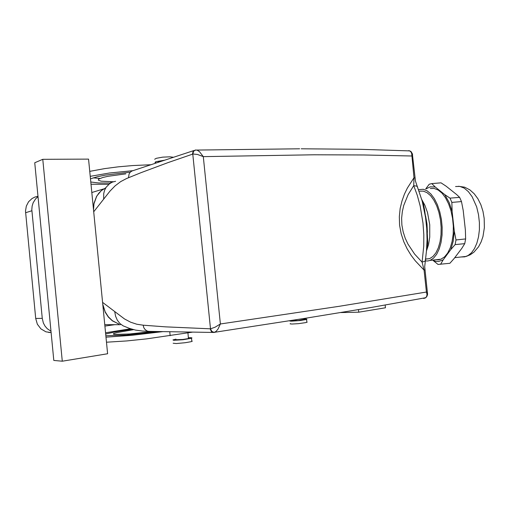<?xml version="1.0" encoding="UTF-8"?>
<svg xmlns="http://www.w3.org/2000/svg" width="510" height="510" viewBox="0 0 510 510"><rect width="100%" height="100%" fill="white"/><g stroke="black" fill="none" stroke-linecap="round" stroke-linejoin="round"><path stroke-width="0.76" d="M51.121 332.577L45.894 331.8L40.928 328.899L37.364 324.226L35.713 318.457L25.5 211.019L26.31 206.104L28.579 201.794L32.066 198.517L34.903 197.07L37.989 196.293M50.994 331.27L47.245 328.701L44.995 326.062L43.35 322.957L42.241 318.336L35.713 318.457M42.241 318.336L31.83 209.597L32.117 206.085L33.137 202.77L35.547 198.932L38.027 196.669M292.823 320.503L298.235 320.516L303.82 319.407M290.209 320.675L289.852 321.013L291.605 321.153L300.231 320.529L306.599 319.432L306.892 319.183L306.504 319.069L303.781 319.03M290.368 323.576L290.152 323.882L291.905 324.028L298.484 323.64L305.573 322.651L307.116 322.199L306.861 321.931M188.432 338.156L188.757 338.334L187.967 338.64L182.809 339.494L176.007 339.698M424.919 269.873L424.065 270.122L426.443 292.026L339.061 306.344L220.384 323.99L203.324 156.608L197.466 154.473L193.22 154.007L192.748 154.071L210.502 328.829L215.048 327.254L220.384 323.99L218.044 329.065L216.017 331.532L214.098 332.405L211.797 331.353L210.502 328.829L165.399 326.859L143.157 325.17L136.827 324.201L130.605 322.167L124.523 318.941L102.593 302.36M118.696 323.965L112.321 320.694L108.298 316.793L105.194 311.89L102.784 304.272M214.57 332.38L213.805 332.437M188.706 337.697L191.562 337.754L191.958 337.951L191.505 338.238L183.001 339.743L173.706 340.317L172.966 339.902L175.95 339.125M412.38 154.052L412.584 154.817L411.647 155.99L363.828 154.97L314.154 154.817L203.324 156.608L199.474 151.661L197.268 150.195L195.636 149.985L193.666 151.177L192.748 154.071L167.962 162.645L140.951 172.718L126.493 178.538L120.666 181.636L115.164 185.844L110.026 191.072L93.7 211.758M105.831 187.731L101.311 190.663L98.761 193.309L96.651 196.439L93.999 203.783L93.515 209.871M210.184 328.867L211.395 331.545L212.523 332.284L213.964 332.424L305.573 318.253L370.171 307.632L425.748 297.693L426.806 296.584L427.507 294.691L427.418 292.829L426.443 292.026L427.004 294.366L426.66 296.457L425.436 297.923L423.67 298.497L425.187 297.795M143.157 325.17L143.852 327.72L144.891 329.332L146.81 330.837L148.493 331.36L213.996 332.443M191.773 340.909L192.257 341.19L191.072 341.675L185.213 342.733L176.281 343.542L173.126 343.243M192.436 154.128L193.08 151.343L195.228 150.074M162.626 160.867L158.17 162.065M414.936 178.086L414.012 177.735L411.685 153.599L410.888 151.77L409.734 150.871L410.977 151.495M409.734 150.871L359.926 149.271L301.244 148.773M417.722 187.935L417.55 186.947L416.734 186.137L413.744 185.665L414.012 177.735L407.375 188.056L404.449 194.144L401.976 200.934L400.171 208.462L399.298 216.661L399.604 225.248L401.153 233.752L403.786 241.708L407.19 248.88L411.085 255.23L415.274 260.827L424.065 270.122L422.063 262.153L425.008 261.107L425.576 260.176L425.365 259.106M408.835 150.609L410.996 151.515L412.303 153.676L415.452 181.101L422.127 200.972L425.506 217.228L426.717 228.505L427.042 239.776L426.468 250.741L424.702 266.653L427.552 294.149M164.596 160.204L155.977 161.683L154.983 162.397L156.449 162.926M413.744 185.665L408.134 194.641L403.729 205.479L402.307 211.644L401.65 218.235L401.912 225.057L403.13 231.808L405.195 238.202L407.923 244.067L414.604 254.107L422.063 262.153L423.765 246.088L423.816 234.664L422.988 223.048L420.151 206.002L417.288 195.368L413.744 185.665M173.489 157.252L169.919 156.799L162.703 157.169L156.404 158.272L154.67 159.26M93.451 209.202L93.961 203.331L96.645 196.203L101.324 190.587L105.838 187.718M118.805 324.003L112.41 320.854L108.375 317.073L105.251 312.324L102.848 304.942M105.576 332.743L130.554 328.765M162.792 331.659L132.205 335.28L106.01 337.161M157.87 331.564L126.665 334.993L105.876 335.784M105.698 333.98L116.497 331.627L132.039 329.218M153.057 331.462L129.546 333.967L114.68 334.413L113.647 334.216L113.335 333.929L113.743 333.565L116.841 332.584L133.703 329.658M133.078 170.633L109.427 173.049L90.232 176.358M90.997 184.206L108.789 184.276M125.823 173.821L107.884 176.307L102.841 177.467L98.628 179.15L98.271 180.119L101.044 181.152L113.443 181.745M129.444 172.221L105.34 175.14L97.397 176.709L90.468 178.806M90.786 182.013L98.615 182.937L110.53 183.045M192.468 332.169L146.523 338.927L126.824 340.941L106.507 342.216M151.081 164.73L132.715 165.565L118.25 166.859L104.614 168.606L89.741 171.36M93.164 177.831L99.609 178.373M421.84 199.958L423.498 204.28L424.581 209.776L427.023 227.785L427.731 243.136L426.462 250.824M425.608 215.902L426.985 224.024L427.354 232.286M421.668 199.359L424.913 205.3L427.488 212.511L429.726 224.738L429.758 237.156L428.547 244.679L426.436 251.073M419.679 191.199L423.294 191.129L426.972 192.627L430.548 195.655L433.844 200.111L436.681 205.798L438.919 212.447L440.442 219.733L441.156 227.294L441.029 234.74L440.079 241.689L438.351 247.809L435.954 252.801L433.009 256.453L429.675 258.615L425.397 259.163M425.193 260.922L427.686 260.999L430.058 260.393L433.57 258.111L436.675 254.26L439.199 248.995L441.016 242.543L442.017 235.206L442.144 227.352L441.379 219.383L439.773 211.701L437.408 204.695L434.405 198.709L430.931 194.029L427.163 190.855L423.287 189.299L418.646 189.631M435.942 259.749L438.485 259.813L440.908 259.207L444.503 256.925L447.678 253.081L450.273 247.828L452.14 241.402L453.18 234.096L453.326 226.274L452.574 218.337L450.948 210.694L448.551 203.726L445.498 197.772L441.966 193.124L438.122 189.969L434.163 188.426L430.281 188.522M455.124 244.628L456.017 239.929L454.289 231.068L453.199 241.275L450.827 249.524L455.124 244.628L464.706 243.627L461.805 248.357L454.021 258.64L449.871 263.262L438.014 264.441L433.117 260.495L435.827 261.362L438.543 261.49L443.222 259.826L450.827 249.524M451.892 202.425L450.018 198.167L444.803 194.654L449.112 202.432L452.128 211.414L451.892 202.425L461.499 201.597L463.22 210.413L465.375 229.978L465.617 238.948L464.706 243.627M426.003 188.866L430.255 186.832L435.247 187.004L431.76 183.574L441.048 182.848L446.059 186.144L456.609 194.482L459.606 197.357L461.499 201.597M425.71 188.885L429.248 184.206L431.76 183.574M440.583 264.295L443.222 259.826M114.782 311.808L115.553 316.2L117.287 320.165L119.869 323.455L123.12 325.852L129.585 328.44L135.552 330.078L142.564 331.054L149.774 331.392M103.67 199.008L103.709 193.558L104.62 190.173L106.195 187.164L109.618 183.638L112.461 182.089L115.598 181.273M128.501 177.678L129.087 173.91L130.311 172.125L132.026 170.958L193.8 150.603M461.085 256.995L464.82 256.868L468.123 255.542L471.54 252.718L474.504 248.555L476.875 243.213L478.539 236.908L479.406 229.908L479.432 222.532L478.539 214.704L476.633 206.843L472.164 196.732L468.378 191.632L464.196 188.145L459.841 186.424L455.545 186.501M299.657 148.773L196.79 150.036M458.407 186.246L464.635 187.202L469.85 189.847L474.204 193.717L477.895 198.728L480.841 204.676L482.964 211.325L484.194 218.42L484.385 227.645L482.976 236.506L481.134 241.925L478.584 246.763L473.93 252.195L470.271 254.77L466.293 256.428L454.735 257.69M104.92 326.088L114.871 324.672M88.536 159.114L107.635 353.73L62.296 361.227L53.811 360.474L34.763 162.766L42.789 159.324L88.536 159.114M385.165 305.044L385.464 307.798L358.772 312.209L340.871 312.547M358.772 312.209L358.492 309.615M42.789 159.324L62.296 361.227M426.959 243.213L427.731 243.136M422.994 204.325L423.498 204.28M454.289 231.068L452.128 211.414M444.803 194.654L435.247 187.004M456.017 239.929L465.617 238.948M450.018 198.167L459.606 197.357M31.907 210.783L25.576 212.708M91.819 192.538L103.524 188.974M169.753 331.787L170.142 335.707M125.415 330.2L125.485 330.913M110.753 181.764L110.861 182.854M51.115 332.507L48.686 332.463M303.845 319.642L303.73 318.546M306.899 322.301L306.599 319.432M187.903 332.89L188.47 338.487M191.505 338.238L191.824 341.432M120.392 324.66L104.786 324.685M425.372 259.08L429.675 258.615M440.908 259.207L430.058 260.393"/></g></svg>
